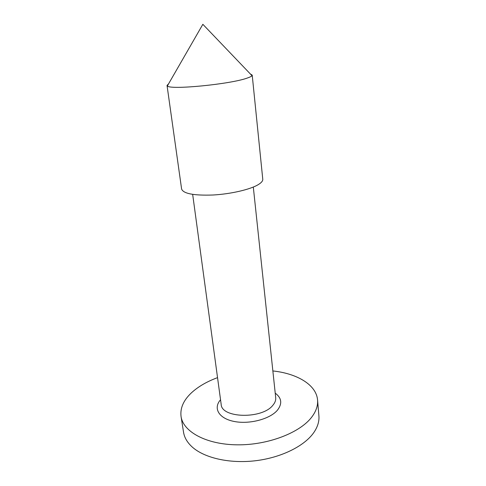 <?xml version="1.0" encoding="UTF-8"?>
<svg xmlns="http://www.w3.org/2000/svg" width="486" height="486" viewBox="0 0 486 486"><rect width="100%" height="100%" fill="white"/><g stroke="black" fill="none" stroke-linecap="round" stroke-linejoin="round"><path stroke-width="0.73" d="M272.865 370.946C297.128 373.521 316.368 384.827 317.565 399.99C318.032 405.518 316.167 411.126 311.963 416.806C300.324 432.649 268.035 445.237 237.132 444.83C206.192 444.52 183.167 431.726 181.059 416.508C180.027 408.258 183.422 400.421 191.247 393.004C197.996 386.735 206.763 381.619 217.54 377.64M317.565 399.99L318.901 415.846C319.363 421.319 317.686 426.86 313.865 432.473L313.403 433.117C303.793 446.458 280.635 457.824 255.041 460.795C229.447 463.759 204.527 457.97 192.401 447.169C187.353 442.631 184.401 437.649 183.544 432.23L181.059 416.508M250.345 73.963L252.21 75.117L251.997 75.688C251.438 76.393 249.84 77.189 247.204 78.076C230.382 84.272 169.663 90.147 167.378 85.931L167.038 85.427L168.569 83.859M252.21 75.117L262.768 179.206C262.926 180.901 261.425 182.706 258.273 184.625C250.223 189.516 230.741 194.054 212.923 195.014C193.799 195.651 183.362 193.659 181.606 189.03L167.038 85.427M275.228 393.156C281.637 397.943 282.421 403.568 277.567 410.02C270.295 418.987 249.567 424.557 234.191 421.465C218.718 418.495 212.965 408.185 220.547 399.771M221.009 403.18L221.16 404.309C221.343 418.337 262.331 419.309 272.95 405.172C275.04 402.687 275.963 400.203 275.708 397.712L275.592 396.57M167.378 85.931L202.85 24.3L251.997 75.688M253.309 187.061L275.708 397.712M192.669 194.4L221.16 404.309"/></g></svg>
